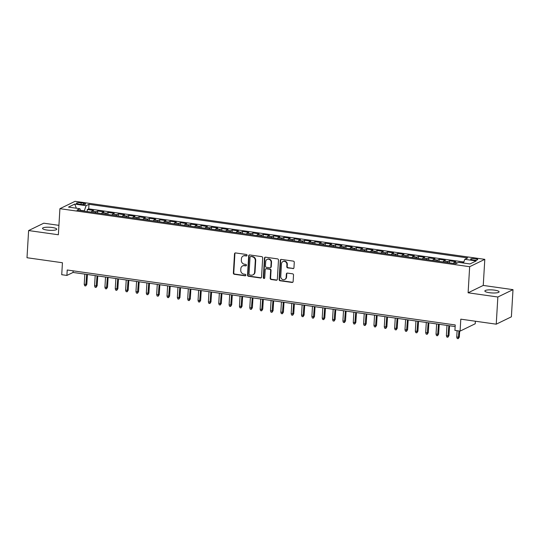 <?xml version="1.0" encoding="UTF-8"?>
<svg xmlns="http://www.w3.org/2000/svg" width="540" height="540" viewBox="0 0 540 540"><rect width="100%" height="100%" fill="white"/><g stroke="black" fill="none" stroke-linecap="round" stroke-linejoin="round"><path stroke-width="0.81" d="M247.043 255.319A0.763 0.702 -115.9 0 0 246.375 254.468L235.582 252.943A1.094 0.999 -115.9 0 0 234.509 253.868L233.368 273.071A1.094 0.999 -115.9 0 0 234.32 274.279L245.106 275.805A0.763 0.702 -115.9 0 0 245.862 275.164A0.763 0.702 -115.9 0 0 245.201 274.313L243.803 274.118A3.503 3.193 -115.9 0 1 240.752 270.243L240.847 268.643A3.503 3.193 -115.9 0 1 244.303 265.687L245.7 265.889A0.763 0.702 -115.9 0 0 246.456 265.241A0.763 0.702 -115.9 0 0 245.788 264.391L244.391 264.195A3.503 3.193 -115.9 0 1 241.346 260.321L241.441 258.721A3.503 3.193 -115.9 0 1 244.89 255.764L246.287 255.967A0.763 0.702 -115.9 0 0 247.043 255.319M494.593 290.149A7.135 1.525 3.4 0 0 484.853 290.999A7.135 1.525 3.4 0 0 489.355 292.694A7.135 1.525 3.4 0 0 499.095 291.843A7.135 1.525 3.4 0 0 494.593 290.149M52.259 227.509A7.135 1.525 3.4 0 0 42.518 228.359A7.135 1.525 3.4 0 0 47.02 230.054A7.135 1.525 3.4 0 0 56.761 229.203A7.135 1.525 3.4 0 0 52.259 227.509M475.504 258.674A3.564 0.763 3.4 0 0 470.63 259.099A3.564 0.763 3.4 0 0 472.878 259.949A3.564 0.763 3.4 0 0 477.752 259.524A3.564 0.763 3.4 0 0 475.504 258.674M292.876 268.643A1.094 0.999 -115.9 0 0 293.956 267.719L294.273 262.332A1.094 0.999 -115.9 0 0 293.321 261.117L281.34 259.423A1.094 0.999 -115.9 0 0 280.26 260.348L279.119 279.551A1.094 0.999 -115.9 0 0 280.071 280.76L292.059 282.454A1.094 0.999 -115.9 0 0 293.132 281.536L293.524 275.029A1.094 0.999 -115.9 0 0 292.572 273.814L287.442 273.091A1.094 0.999 -115.9 0 0 286.362 274.01L286.173 277.236A2.929 2.673 -115.9 0 1 281.981 279.16A2.929 2.673 -115.9 0 1 280.739 276.466L281.488 263.831A2.929 2.673 -115.9 0 1 285.68 261.907A2.929 2.673 -115.9 0 1 286.922 264.6L286.794 266.706A1.094 0.999 -115.9 0 0 287.746 267.914L293.288 268.441A1.094 0.999 -115.9 0 0 293.612 268.434M58.921 225.342L43.76 223.196L28.613 230.553L27 257.728L62.438 262.744L61.729 274.705L66.899 275.434L67.223 270L455.24 324.952L454.916 330.386L460.094 331.115L475.234 323.757L475.389 321.226M497.853 297.007L513 289.649L483.253 285.431L468.106 292.795L497.853 297.007L496.24 324.175L460.802 319.16L460.094 331.115M468.106 292.795L469.658 266.706L59.913 208.683L75.06 201.326L484.805 259.349L469.658 266.706M28.613 230.553L58.361 234.765L59.913 208.683M262.69 257.857A1.094 0.999 -115.9 0 0 261.738 256.649L249.75 254.948A1.094 0.999 -115.9 0 0 248.677 255.872L247.536 275.076A1.094 0.999 -115.9 0 0 248.488 276.284L260.469 277.985A1.094 0.999 -115.9 0 0 261.549 277.06L262.69 257.857M265.545 257.188L277.533 258.883A1.094 0.999 -115.9 0 1 278.485 260.091L277.344 279.295A1.094 0.999 -115.9 0 1 276.264 280.219L271.134 279.497A1.094 0.999 -115.9 0 1 270.182 278.282L270.641 270.493A1.094 0.999 -115.9 0 0 269.69 269.285L266.288 268.805A1.094 0.999 -115.9 0 0 265.214 269.723L264.728 277.837A0.763 0.702 -115.9 0 1 263.635 278.336A0.763 0.702 -115.9 0 1 263.304 277.634L264.465 258.107A1.094 0.999 -115.9 0 1 265.545 257.188M513 289.649L511.387 316.818L496.24 324.175M463.536 262.805L459.817 262.514M457.481 262.885L454.201 262.42L455.693 261.691L449.489 260.813L449.368 262.832M447.14 262.521A4.462 1.552 -81.9 0 1 447.991 261.542L443.853 260.955L445.351 260.226L439.142 259.349L439.02 261.367M436.793 261.05A4.462 1.552 -81.9 0 1 437.643 260.071L433.505 259.49L435.004 258.761L428.794 257.884L428.672 259.902M426.445 259.585A4.462 1.552 -81.9 0 1 427.302 258.606L423.158 258.026L424.656 257.297L418.446 256.419L418.325 258.437M416.097 258.12A4.462 1.552 -81.9 0 1 416.954 257.141L412.81 256.554L414.308 255.832L408.098 254.954L407.977 256.973M405.749 256.655A4.462 1.552 -81.9 0 1 406.607 255.677L402.469 255.089L403.961 254.367L397.751 253.49L397.629 255.508M395.401 255.191A4.462 1.552 -81.9 0 1 396.259 254.212L392.121 253.625L393.613 252.902L387.403 252.018L387.281 254.043M385.061 253.726A4.462 1.552 -81.9 0 1 385.911 252.747L381.773 252.16L383.265 251.438L377.055 250.553L376.94 252.578M374.713 252.261A4.462 1.552 -81.9 0 1 375.563 251.282L371.425 250.695L372.917 249.973L366.707 249.089L366.593 251.114M364.365 250.796A4.462 1.552 -81.9 0 1 365.215 249.818L361.078 249.23L362.57 248.501L356.366 247.624L356.245 249.649M354.017 249.332A4.462 1.552 -81.9 0 1 354.868 248.353L350.73 247.766L352.222 247.037L346.019 246.159L345.897 248.177M343.67 247.867A4.462 1.552 -81.9 0 1 344.52 246.888L340.382 246.301L341.881 245.572L335.671 244.694L335.549 246.713M333.322 246.402A4.462 1.552 -81.9 0 1 334.172 245.423L330.035 244.836L331.533 244.107L325.323 243.23L325.202 245.248M322.974 244.937A4.462 1.552 -81.9 0 1 323.831 243.959L319.687 243.371L321.185 242.642L314.975 241.765L314.854 243.783M312.626 243.472A4.462 1.552 -81.9 0 1 313.484 242.487L309.339 241.907L310.838 241.178L304.628 240.3L304.506 242.318M302.279 242.001A4.462 1.552 -81.9 0 1 303.136 241.022L298.998 240.442L300.49 239.713L294.28 238.835L294.158 240.854M291.938 240.536A4.462 1.552 -81.9 0 1 292.788 239.558L288.65 238.97L290.142 238.248L283.932 237.371L283.81 239.389M281.59 239.072A4.462 1.552 -81.9 0 1 282.44 238.093L278.303 237.506L279.794 236.783L273.584 235.906L273.469 237.924M271.242 237.607A4.462 1.552 -81.9 0 1 272.093 236.628L267.955 236.041L269.447 235.319L263.237 234.434L263.122 236.459M260.894 236.142A4.462 1.552 -81.9 0 1 261.745 235.163L257.607 234.576L259.099 233.854L252.896 232.97L252.774 234.995M250.547 234.677A4.462 1.552 -81.9 0 1 251.397 233.699L247.259 233.111L248.751 232.389L242.548 231.505L242.426 233.53M240.199 233.213A4.462 1.552 -81.9 0 1 241.049 232.234L236.912 231.647L238.41 230.918L232.2 230.04L232.079 232.065M229.851 231.748A4.462 1.552 -81.9 0 1 230.702 230.769L226.564 230.182L228.062 229.453L221.852 228.575L221.731 230.6M219.503 230.283A4.462 1.552 -81.9 0 1 220.361 229.304L216.216 228.717L217.715 227.988L211.505 227.111L211.383 229.129M209.156 228.818A4.462 1.552 -81.9 0 1 210.013 227.84L205.868 227.252L207.367 226.523L201.157 225.646L201.035 227.664M198.808 227.353A4.462 1.552 -81.9 0 1 199.665 226.375L195.527 225.788L197.019 225.059L190.809 224.181L190.688 226.199M188.467 225.889A4.462 1.552 -81.9 0 1 189.317 224.903L185.179 224.323L186.671 223.594L180.461 222.716L180.347 224.735M178.119 224.417A4.462 1.552 -81.9 0 1 178.97 223.439L174.832 222.858L176.324 222.129L170.114 221.251L169.999 223.27M167.771 222.953A4.462 1.552 -81.9 0 1 168.622 221.974L164.484 221.387L165.976 220.664L159.766 219.787L159.651 221.805M157.424 221.488A4.462 1.552 -81.9 0 1 158.274 220.509L154.136 219.922L155.628 219.2L149.425 218.322L149.303 220.34M147.076 220.023A4.462 1.552 -81.9 0 1 147.926 219.044L143.789 218.457L145.28 217.735L139.077 216.857L138.956 218.876M136.728 218.558A4.462 1.552 -81.9 0 1 137.578 217.579L133.441 216.992L134.939 216.27L128.729 215.386L128.608 217.411M126.38 217.094A4.462 1.552 -81.9 0 1 127.231 216.115L123.093 215.528L124.592 214.805L118.382 213.921L118.26 215.946M116.033 215.629A4.462 1.552 -81.9 0 1 116.89 214.65L112.745 214.063L114.244 213.341L108.034 212.456L107.912 214.481M105.685 214.164A4.462 1.552 -81.9 0 1 106.542 213.185L102.397 212.598L103.896 211.869L97.686 210.992L96.194 211.721A4.462 1.552 98.1 0 0 95.337 212.699M97.564 213.017L97.686 210.992M78.597 204.086L80.872 204.404A3.456 0.743 3.4 0 0 85.59 203.992A3.456 0.743 3.4 0 0 83.41 203.175L81.135 202.851A3.456 0.743 3.4 0 0 76.417 203.263A3.456 0.743 3.4 0 0 78.597 204.086M463.448 263.027L464.819 259.322L467.687 257.924L88.985 204.296L86.117 205.686L84.206 211.12M464.819 259.322L476.199 260.928L469.982 263.952L458.595 262.346L455.733 263.736L77.031 210.107L79.893 208.71L68.513 207.103L74.736 204.079L86.117 205.686M463.84 261.988L88.709 208.859L87.338 209.527L93.548 210.404L92.056 211.133A4.462 1.552 98.1 0 0 91.199 212.112M106.542 213.185L108.034 212.456M116.89 214.65L118.382 213.921M127.231 216.115L128.729 215.386M137.578 217.579L139.077 216.857M147.926 219.044L149.425 218.322M158.274 220.509L159.766 219.787M168.622 221.974L170.114 221.251M178.97 223.439L180.461 222.716M189.317 224.903L190.809 224.181M199.665 226.375L201.157 225.646M210.013 227.84L211.505 227.111M220.361 229.304L221.852 228.575M230.702 230.769L232.2 230.04M241.049 232.234L242.548 231.505M251.397 233.699L252.896 232.97M261.745 235.163L263.237 234.434M272.093 236.628L273.584 235.906M282.44 238.093L283.932 237.371M292.788 239.558L294.28 238.835M303.136 241.022L304.628 240.3M313.484 242.487L314.975 241.765M323.831 243.959L325.323 243.23M334.172 245.423L335.671 244.694M344.52 246.888L346.019 246.159M354.868 248.353L356.366 247.624M365.215 249.818L366.707 249.089M375.563 251.282L377.055 250.553M385.911 252.747L387.403 252.018M396.259 254.212L397.751 253.49M406.607 255.677L408.098 254.954M416.954 257.141L418.446 256.419M427.302 258.606L428.794 257.884M437.643 260.071L439.142 259.349M447.991 261.542L449.489 260.813M459.452 262.46L459.837 262.278M84.22 210.829L80.514 210.31M483.253 285.431L484.805 259.349M66.899 275.434L73.042 272.45L455.146 326.558M73.136 270.837L73.042 272.45M87.217 211.545L87.338 209.527M88.709 208.859L88.985 204.296M80.636 210.613L79.893 208.71M102.397 212.598A4.462 1.552 98.1 0 0 101.547 213.577M112.745 214.063A4.462 1.552 98.1 0 0 111.895 215.042M123.093 215.528A4.462 1.552 98.1 0 0 122.243 216.506M133.441 216.992A4.462 1.552 98.1 0 0 132.59 217.971M143.789 218.457A4.462 1.552 98.1 0 0 142.938 219.436M154.136 219.922A4.462 1.552 98.1 0 0 153.286 220.901M164.484 221.387A4.462 1.552 98.1 0 0 163.633 222.372M174.832 222.858A4.462 1.552 98.1 0 0 173.975 223.837M185.179 224.323A4.462 1.552 98.1 0 0 184.322 225.302M195.527 225.788A4.462 1.552 98.1 0 0 194.67 226.766M205.868 227.252A4.462 1.552 98.1 0 0 205.018 228.231M216.216 228.717A4.462 1.552 98.1 0 0 215.366 229.696M226.564 230.182A4.462 1.552 98.1 0 0 225.713 231.161M236.912 231.647A4.462 1.552 98.1 0 0 236.061 232.625M247.259 233.111A4.462 1.552 98.1 0 0 246.409 234.09M257.607 234.576A4.462 1.552 98.1 0 0 256.757 235.555M267.955 236.041A4.462 1.552 98.1 0 0 267.104 237.019M278.303 237.506A4.462 1.552 98.1 0 0 277.445 238.484M288.65 238.97A4.462 1.552 98.1 0 0 287.793 239.956M298.998 240.442A4.462 1.552 98.1 0 0 298.141 241.421M309.339 241.907A4.462 1.552 98.1 0 0 308.488 242.885M319.687 243.371A4.462 1.552 98.1 0 0 318.836 244.35M330.035 244.836A4.462 1.552 98.1 0 0 329.184 245.815M340.382 246.301A4.462 1.552 98.1 0 0 339.532 247.28M350.73 247.766A4.462 1.552 98.1 0 0 349.88 248.744M361.078 249.23A4.462 1.552 98.1 0 0 360.227 250.209M371.425 250.695A4.462 1.552 98.1 0 0 370.575 251.674M381.773 252.16A4.462 1.552 98.1 0 0 380.916 253.138M392.121 253.625A4.462 1.552 98.1 0 0 391.264 254.603M402.469 255.089A4.462 1.552 98.1 0 0 401.612 256.068M412.81 256.554A4.462 1.552 98.1 0 0 411.959 257.533M423.158 258.026A4.462 1.552 98.1 0 0 422.307 259.004M433.505 259.49A4.462 1.552 98.1 0 0 432.655 260.469M443.853 260.955A4.462 1.552 98.1 0 0 443.002 261.934M454.201 262.42A4.462 1.552 98.1 0 0 453.35 263.399M76.356 208.21L74.736 204.079M246.854 255.771A0.763 0.702 -115.9 0 1 246.699 255.764L245.302 255.569A3.503 3.193 -115.9 0 0 243.567 255.832L243.155 256.034M242.568 265.957L242.98 265.754A3.503 3.193 -115.9 0 1 244.708 265.491L246.105 265.687A0.763 0.702 -115.9 0 0 246.26 265.694M235.258 252.95A1.094 0.999 -115.9 0 0 234.913 253.665L233.773 272.869A1.094 0.999 -115.9 0 0 234.725 274.084L245.518 275.609A0.763 0.702 -115.9 0 0 245.673 275.616M249.426 254.961A1.094 0.999 -115.9 0 0 249.082 255.677L247.941 274.88A1.094 0.999 -115.9 0 0 248.893 276.089L260.881 277.783A1.094 0.999 -115.9 0 0 261.205 277.776M250.783 256.601A0.763 0.702 -115.9 0 0 250.027 257.249L249.028 274.104A0.763 0.702 -115.9 0 0 249.689 274.954L251.161 275.157A3.503 3.193 -115.9 0 0 254.617 272.207L255.299 260.685A3.503 3.193 -115.9 0 0 252.254 256.81L251.188 256.406A0.763 0.702 -115.9 0 0 250.81 256.459L250.405 256.662M252.896 274.894L253.307 274.698A3.503 3.193 -115.9 0 0 255.029 272.005L254.617 272.207M251.188 256.406L252.666 256.608A3.503 3.193 -115.9 0 1 255.71 260.483L255.029 272.005M265.748 268.886L266.159 268.684A1.094 0.999 -115.9 0 1 266.699 268.603L270.101 269.089A1.094 0.999 -115.9 0 1 271.053 270.297L270.594 278.087A1.094 0.999 -115.9 0 0 271.546 279.295L276.676 280.024A1.094 0.999 -115.9 0 0 277 280.01M265.221 257.195A1.094 0.999 -115.9 0 0 264.877 257.911L263.716 277.432A0.763 0.702 -115.9 0 0 264.539 278.282M271.127 262.413A2.929 2.673 -115.9 0 0 267.131 259.396A2.929 2.673 -115.9 0 0 265.694 261.644L265.424 266.099A1.094 0.999 -115.9 0 0 266.382 267.307L269.784 267.793A1.094 0.999 -115.9 0 0 270.857 266.868L271.127 262.413L271.532 262.217A2.929 2.673 -115.9 0 0 267.536 259.2L267.131 259.396M270.324 267.705L270.729 267.509A1.094 0.999 -115.9 0 0 271.269 266.672L270.857 266.868M271.532 262.217L271.269 266.672M282.926 261.583L283.331 261.38A2.929 2.673 -115.9 0 1 287.327 264.398L287.206 266.504A1.094 0.999 -115.9 0 0 288.158 267.719L293.288 268.441M284.735 279.484L285.14 279.288A2.929 2.673 -115.9 0 0 286.578 277.04L286.173 277.236M287.118 273.098A1.094 0.999 -115.9 0 0 286.774 273.814L286.578 277.04M281.016 259.43A1.094 0.999 -115.9 0 0 280.672 260.145L279.531 279.349A1.094 0.999 -115.9 0 0 280.483 280.564L292.464 282.258A1.094 0.999 -115.9 0 0 292.788 282.251M86.825 284.297L85.759 285.93L84.719 285.781L84.227 284.391L86.825 284.297L87.413 274.482M85.759 285.93L86.704 274.388M84.227 284.391L84.841 274.124M97.173 285.761L96.106 287.395L95.067 287.246L94.574 285.856L97.173 285.761L97.76 275.954M96.106 287.395L97.045 275.852M94.574 285.856L95.189 275.589M107.521 287.226L106.454 288.86L105.415 288.711L104.922 287.321L107.521 287.226L108.108 277.418M106.454 288.86L107.392 277.317M104.922 287.321L105.53 277.054M117.869 288.691L116.795 290.324L115.763 290.176L115.27 288.785L117.869 288.691L118.449 278.883M116.795 290.324L117.74 278.782M115.27 288.785L115.877 278.519M128.216 290.156L127.143 291.789L126.11 291.641L125.618 290.25L128.216 290.156L128.797 280.348M127.143 291.789L128.088 280.247M125.618 290.25L126.225 279.983M138.564 291.62L137.491 293.254L136.458 293.105L135.965 291.715L138.564 291.62L139.144 281.812M137.491 293.254L138.436 281.711M135.965 291.715L136.573 281.448M148.912 293.085L147.839 294.719L146.806 294.57L146.313 293.18L148.912 293.085L149.492 283.277M147.839 294.719L148.784 283.176M146.313 293.18L146.921 282.913M159.26 294.55L158.186 296.183L157.154 296.035L156.661 294.644L159.26 294.55L159.84 284.742M158.186 296.183L159.131 284.641M156.661 294.644L157.268 284.378M169.607 296.015L168.534 297.648L167.501 297.5L167.002 296.109L169.607 296.015L170.188 286.207M168.534 297.648L169.479 286.106M167.002 296.109L167.616 285.842M179.948 297.479L178.882 299.113L177.849 298.971L177.35 297.574L179.948 297.479L180.535 287.672M178.882 299.113L179.827 287.57M177.35 297.574L177.964 287.307M190.296 298.944L189.23 300.578L188.19 300.436L187.697 299.038L190.296 298.944L190.883 289.136M189.23 300.578L190.175 289.035M187.697 299.038L188.312 288.772M200.644 300.416L199.577 302.042L198.538 301.901L198.045 300.51L200.644 300.416L201.231 290.601M199.577 302.042L200.516 290.5M198.045 300.51L198.659 290.237M210.992 301.88L209.925 303.514L208.886 303.365L208.393 301.975L210.992 301.88L211.579 292.066M209.925 303.514L210.863 291.971M208.393 301.975L209 291.701M221.339 303.345L220.266 304.978L219.233 304.83L218.741 303.44L221.339 303.345L221.92 293.537M220.266 304.978L221.211 293.436M218.741 303.44L219.348 293.173M231.687 304.81L230.614 306.443L229.581 306.295L229.088 304.904L231.687 304.81L232.268 295.002M230.614 306.443L231.559 294.901M229.088 304.904L229.696 294.638M242.035 306.275L240.962 307.908L239.929 307.76L239.436 306.369L242.035 306.275L242.615 296.467M240.962 307.908L241.907 296.365M239.436 306.369L240.044 296.102M252.382 307.739L251.309 309.373L250.276 309.224L249.784 307.834L252.382 307.739L252.963 297.932M251.309 309.373L252.254 297.83M249.784 307.834L250.391 297.567M262.73 309.204L261.657 310.838L260.624 310.689L260.132 309.299L262.73 309.204L263.311 299.396M261.657 310.838L262.602 299.295M260.132 309.299L260.739 299.032M273.078 310.669L272.005 312.302L270.972 312.154L270.473 310.763L273.078 310.669L273.659 300.861M272.005 312.302L272.95 300.76M270.473 310.763L271.087 300.497M283.419 312.134L282.353 313.767L281.32 313.619L280.82 312.228L283.419 312.134L284.006 302.326M282.353 313.767L283.298 302.225M280.82 312.228L281.435 301.961M293.767 313.598L292.7 315.232L291.661 315.083L291.168 313.693L293.767 313.598L294.354 303.791M292.7 315.232L293.645 303.689M291.168 313.693L291.782 303.426M304.115 315.063L303.048 316.697L302.009 316.555L301.516 315.158L304.115 315.063L304.702 305.255M303.048 316.697L303.986 305.154M301.516 315.158L302.13 304.891M314.462 316.528L313.396 318.161L312.356 318.019L311.863 316.622L314.462 316.528L315.043 306.72M313.396 318.161L314.334 306.619M311.863 316.622L312.471 306.356M324.81 317.993L323.737 319.626L322.704 319.484L322.211 318.087L324.074 318.357L324.81 317.993L325.391 308.185M323.737 319.626L324.682 308.084M322.211 318.087L322.819 307.82M335.158 319.464L334.085 321.091L333.052 320.949L332.559 319.559L335.158 319.464L335.738 309.65M334.085 321.091L335.029 309.555M332.559 319.559L333.166 309.285M345.506 320.929L344.432 322.562L343.4 322.414L342.907 321.023L345.506 320.929L346.086 311.114M344.432 322.562L345.377 311.02M342.907 321.023L343.514 310.757M355.853 322.394L354.78 324.027L353.747 323.879L353.255 322.488L355.853 322.394L356.434 312.586M354.78 324.027L355.725 312.485M353.255 322.488L353.862 312.221M366.201 323.858L365.128 325.492L364.095 325.343L363.602 323.953L366.201 323.858L366.781 314.05M365.128 325.492L366.073 313.949M363.602 323.953L364.21 313.686M376.549 325.323L375.476 326.957L374.443 326.808L373.943 325.418L376.549 325.323L377.129 315.515M375.476 326.957L376.421 315.414M373.943 325.418L374.558 315.151M386.89 326.788L385.823 328.421L384.791 328.273L384.291 326.882L386.89 326.788L387.477 316.98M385.823 328.421L386.768 316.879M384.291 326.882L384.905 316.615M397.238 328.253L396.171 329.886L395.132 329.738L394.639 328.347L397.238 328.253L397.825 318.445M396.171 329.886L397.116 318.344M394.639 328.347L395.253 318.08M407.585 329.717L406.519 331.351L405.479 331.202L404.987 329.812L407.585 329.717L408.173 319.91M406.519 331.351L407.457 319.808M404.987 329.812L405.601 319.545M417.933 331.182L416.86 332.816L415.827 332.667L415.334 331.276L417.933 331.182L418.514 321.374M416.86 332.816L417.805 321.273M415.334 331.276L415.942 321.01M428.281 332.647L427.208 334.28L426.175 334.132L425.682 332.741L428.281 332.647L428.861 322.839M427.208 334.28L428.152 322.738M425.682 332.741L426.289 322.475M438.629 334.112L437.555 335.745L436.523 335.603L436.03 334.206L438.629 334.112L439.209 324.304M437.555 335.745L438.5 324.203M436.03 334.206L436.637 323.939M448.976 335.576L447.903 337.21L446.87 337.068L446.377 335.671L448.24 335.941L448.976 335.576L449.557 325.769M447.903 337.21L448.848 325.667M446.377 335.671L446.985 325.404M459.324 337.048L458.251 338.675L457.218 338.533L456.725 337.142L459.324 337.048L459.675 331.06M458.251 338.675L458.966 330.959M456.725 337.142L457.103 330.696M96.194 211.721L92.056 211.133M81.041 204.431L81.135 202.851M83.329 204.552L83.41 203.175M245.302 255.569L244.89 255.764M246.105 265.687L245.7 265.889M244.708 265.491L244.303 265.687M245.518 275.609L245.106 275.805M234.725 274.084L234.32 274.279M233.773 272.869L233.368 273.071M234.913 253.665L234.509 253.868M246.699 255.764L246.287 255.967M260.881 277.783L260.469 277.985M248.893 276.089L248.488 276.284M247.941 274.88L247.536 275.076M249.082 255.677L248.677 255.872M255.71 260.483L255.299 260.685M252.666 256.608L252.254 256.81M276.676 280.024L276.264 280.219M271.546 279.295L271.134 279.497M270.594 278.087L270.182 278.282M271.053 270.297L270.641 270.493M270.101 269.089L269.69 269.285M266.699 268.603L266.288 268.805M263.716 277.432L263.304 277.634M264.877 257.911L264.465 258.107M288.158 267.719L287.746 267.914M287.206 266.504L286.794 266.706M287.327 264.398L286.922 264.6M286.774 273.814L286.362 274.01M292.464 282.258L292.059 282.454M280.483 280.564L280.071 280.76M279.531 279.349L279.119 279.551M280.672 260.145L280.26 260.348"/></g></svg>
